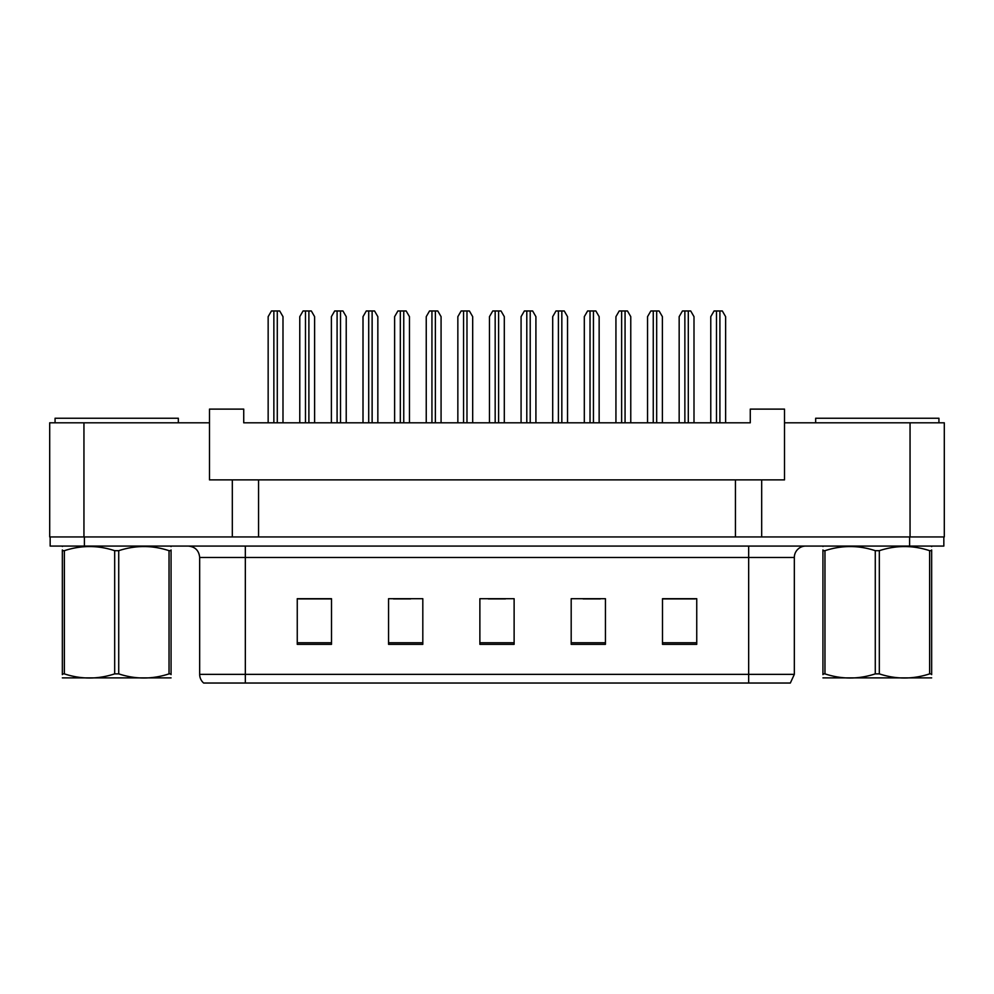 <?xml version="1.0" encoding="UTF-8"?>
<svg xmlns="http://www.w3.org/2000/svg" width="994" height="994" viewBox="0 0 994 994"><rect width="100%" height="100%" fill="white"/><g stroke="black" fill="none" stroke-linecap="round" stroke-linejoin="round"><path stroke-width="1.49" d="M83.943 422.81L49.7 422.81L49.7 536.946L83.943 536.946L83.943 422.81L209.485 422.81L209.485 479.878L232.323 479.878L232.323 536.946M944.3 422.81L944.3 536.946L944.3 422.81L784.514 422.81L784.514 479.878L761.677 479.878L761.677 536.946M784.514 422.81L784.514 409.118L750.271 409.118L750.271 422.81L243.729 422.81L243.729 409.118L209.485 409.118L209.485 422.81M761.677 479.878L258.564 479.878L258.564 536.946M258.564 479.878L232.323 479.878M735.436 479.878L735.436 536.946M944.3 536.946L910.057 536.946L910.057 422.81M794.33 674.367L790.329 683.04L748.668 683.04L748.668 674.367L794.33 674.367L794.33 557.497A11.419 11.419 0 0 1 805.736 546.079M199.67 674.367L245.332 674.367L245.332 683.04L748.668 683.04L203.671 683.04A11.419 11.419 0 0 1 199.67 674.367L199.67 557.497C198.999 550.564 195.197 546.75 188.264 546.079M84.403 546.079L943.84 546.079L943.84 536.946L50.16 536.946L50.16 546.079L84.403 546.079L84.403 536.946M696.744 644.348L696.744 598.699L662.501 598.699L662.501 644.348L696.744 644.348M605.433 644.348L605.433 598.699L571.19 598.699L571.19 644.348L605.433 644.348M331.499 644.348L331.499 598.699L297.256 598.699L297.256 644.348L331.499 644.348M422.81 644.348L422.81 598.699L388.567 598.699L388.567 644.348L422.81 644.348M514.122 644.348L514.122 598.699L479.878 598.699L479.878 644.348L514.122 644.348M662.501 598.922L695.141 598.922M678.02 598.922L663.52 598.922M393.475 598.922L410.597 598.922M330.244 598.922L315.757 598.922M298.635 598.922L331.499 598.922M583.167 598.922L600.289 598.922M488.327 598.922L505.449 598.922M282.992 422.81L282.992 316.664L279.699 310.96L271.449 310.96L268.156 316.664L268.156 422.81M314.613 422.81L314.613 316.664L311.321 310.96L303.071 310.96L299.778 316.664L299.778 422.81M55.068 422.81L55.068 418.25L178.336 418.25L178.336 422.81M815.664 422.81L815.664 418.25L938.932 418.25L938.932 422.81M171.055 677.883L62.336 677.883M171.055 674.615L171.055 673.87C171.055 679.387 171.055 679.387 171.055 673.87L169.03 673.87L169.03 550.688C152.33 545.172 135.557 545.172 118.721 550.688L114.683 550.688C97.971 545.172 81.197 545.172 64.361 550.688L62.336 550.688C62.336 545.159 62.336 545.159 62.336 550.688L62.336 549.943M118.721 550.688L118.721 673.87C135.42 679.387 152.194 679.387 169.03 673.87M118.721 673.87L114.683 673.87L114.683 550.688M171.055 549.955L171.055 550.688C171.055 545.159 171.055 545.159 171.055 550.688L169.03 550.688M171.055 546.613L170.347 546.079M171.055 550.688L171.055 673.87M64.361 550.688L64.361 673.87L62.336 673.87L62.336 550.688M64.361 673.87C81.061 679.387 97.834 679.387 114.683 673.87M62.336 673.87C62.336 679.387 62.336 679.387 62.336 673.87L62.336 674.615M931.664 677.883L822.945 677.883M931.664 674.615L931.664 673.87C931.664 679.387 931.664 679.387 931.664 673.87L929.639 673.87L929.639 550.688C912.939 545.172 896.166 545.172 879.317 550.688L875.279 550.688C858.58 545.172 841.806 545.172 824.97 550.688L822.945 550.688C822.945 545.159 822.945 545.159 822.945 550.688L822.945 549.943M879.317 550.688L879.317 673.87C896.029 679.387 912.803 679.387 929.639 673.87M879.317 673.87L875.279 673.87L875.279 550.688M931.664 549.955L931.664 550.688C931.664 545.159 931.664 545.159 931.664 550.688L929.639 550.688M931.664 546.613L930.943 546.079M931.664 550.688L931.664 673.87M824.97 550.688L824.97 673.87L822.945 673.87L822.945 550.688M824.97 673.87C841.669 679.387 858.443 679.387 875.279 673.87M822.945 673.87C822.945 679.387 822.945 679.387 822.945 673.87L822.945 674.615M346.223 422.81L346.223 316.664L342.93 310.96L334.68 310.96L331.387 316.664L331.387 422.81M409.453 422.81L409.453 316.664L406.161 310.96L397.911 310.96L394.618 316.664L394.618 422.81M472.684 422.81L472.684 316.664L469.392 310.96L461.141 310.96L457.849 316.664L457.849 422.81M535.915 422.81L535.915 316.664L532.622 310.96L524.372 310.96L521.08 316.664L521.08 422.81M377.844 422.81L377.844 316.664L374.552 310.96L366.301 310.96L363.009 316.664L363.009 422.81M441.075 422.81L441.075 316.664L437.782 310.96L429.532 310.96L426.24 316.664L426.24 422.81M504.306 422.81L504.306 316.664L501.013 310.96L492.763 310.96L489.47 316.664L489.47 422.81M599.146 422.81L599.146 316.664L595.853 310.96L587.603 310.96L584.31 316.664L584.31 422.81M662.389 422.81L662.389 316.664L659.084 310.96L650.846 310.96L647.541 316.664L647.541 422.81M725.62 422.81L725.62 316.664L722.315 310.96L714.077 310.96L710.772 316.664L710.772 422.81M567.537 422.81L567.537 316.664L564.244 310.96L555.994 310.96L552.701 316.664L552.701 422.81M630.768 422.81L630.768 316.664L627.475 310.96L619.225 310.96L615.932 316.664L615.932 422.81M693.998 422.81L693.998 316.664L690.706 310.96L682.456 310.96L679.163 316.664L679.163 422.81M748.668 546.079L748.668 557.497L199.67 557.497M794.33 557.497L748.668 557.497L748.668 674.367L245.332 674.367L245.332 546.079M909.597 546.079L909.597 536.946M514.122 642.758L479.878 642.758M422.81 642.758L388.567 642.758M331.499 642.758L297.256 642.758M605.433 642.758L571.19 642.758M696.744 642.758L662.501 642.758M273.859 310.96L273.859 422.81M277.289 310.96L277.289 422.81M305.481 310.96L305.481 422.81M308.898 310.96L308.898 422.81M337.09 310.96L337.09 422.81M340.52 310.96L340.52 422.81M400.321 310.96L400.321 422.81M403.75 310.96L403.75 422.81M463.552 310.96L463.552 422.81M466.981 310.96L466.981 422.81M526.795 310.96L526.795 422.81M530.212 310.96L530.212 422.81M368.712 310.96L368.712 422.81M372.129 310.96L372.129 422.81M431.943 310.96L431.943 422.81M435.372 310.96L435.372 422.81M495.174 310.96L495.174 422.81M498.603 310.96L498.603 422.81M590.026 310.96L590.026 422.81M593.443 310.96L593.443 422.81M653.257 310.96L653.257 422.81M656.674 310.96L656.674 422.81M716.488 310.96L716.488 422.81M719.904 310.96L719.904 422.81M558.404 310.96L558.404 422.81M561.834 310.96L561.834 422.81M621.635 310.96L621.635 422.81M625.064 310.96L625.064 422.81M684.866 310.96L684.866 422.81M688.295 310.96L688.295 422.81M63.057 546.079L62.336 546.489M823.653 546.079L822.945 546.489"/></g></svg>
